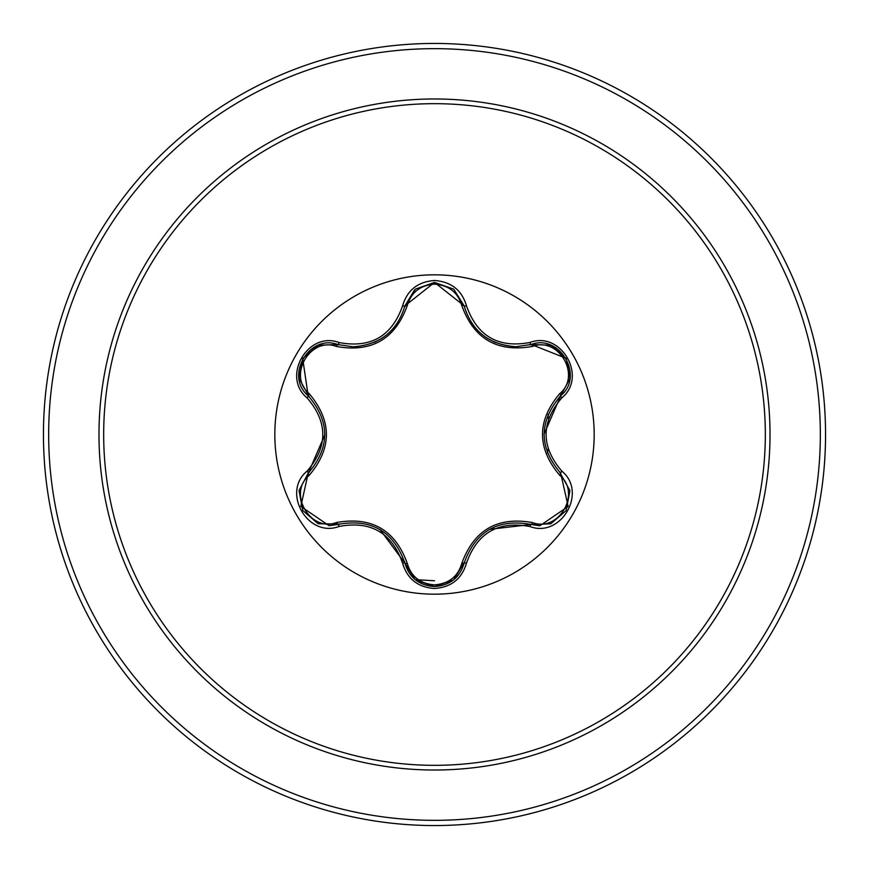 <?xml version="1.0" encoding="UTF-8"?>
<svg xmlns="http://www.w3.org/2000/svg" width="869" height="869" viewBox="0 0 869 869"><rect width="100%" height="100%" fill="white"/><g stroke="black" fill="none" stroke-linecap="round" stroke-linejoin="round"><path stroke-width="1.3" d="M434.5 594.179A159.679 159.679 0 0 1 274.821 434.5A159.679 159.679 0 0 1 434.5 274.821A159.679 159.679 0 0 1 594.179 434.5A159.679 159.679 0 0 1 434.5 594.179M529.905 526.527C498.295 520.629 477.157 532.827 466.501 563.145C461.841 578.852 451.185 587.314 434.5 588.509C417.826 587.281 407.181 578.808 402.564 563.112C391.876 532.73 370.715 520.509 339.095 526.462C307.876 538.346 281.23 492.169 307.094 471.107C328.015 446.688 328.015 422.28 307.094 397.893C281.219 376.766 307.93 330.644 339.095 342.538C370.748 348.469 391.897 336.26 402.564 305.888C407.192 290.192 417.837 281.719 434.5 280.491C451.185 281.697 461.852 290.148 466.501 305.855C477.19 336.184 498.328 348.393 529.905 342.473C561.135 330.622 587.726 376.82 561.852 397.85C540.876 422.301 540.876 446.731 561.852 471.15C587.748 492.234 561.081 538.4 529.905 526.527A2.607 0.608 -73.4 0 1 531.144 524.507L489.432 529.33M318.467 345.21L337.856 344.569L353.14 346.807L337.856 344.569C309.125 333.631 284.402 376.31 308.234 395.808A2.607 0.815 133.4 0 1 309.179 393.635C332.132 420.933 332.132 448.176 309.179 475.365C287.346 493.071 310.266 532.632 336.444 522.53C371.617 516.273 395.232 529.905 407.289 563.438C411.167 576.603 420.248 583.751 434.5 584.859C448.773 583.772 457.865 576.647 461.776 563.46C473.931 529.938 497.524 516.316 532.545 522.595C558.8 532.654 581.6 493.016 559.766 475.397C536.76 448.078 536.76 420.813 559.766 393.603C581.611 375.919 558.734 336.325 532.545 346.405C497.426 352.629 473.833 339.008 461.776 305.54C457.865 292.353 448.773 285.228 434.5 284.141C420.238 285.249 411.167 292.397 407.289 305.562C395.134 339.149 371.519 352.792 336.444 346.47C310.211 336.39 287.357 375.995 309.179 393.635M461.776 305.54A2.607 0.815 166.6 0 1 464.122 305.812C471.661 331.035 488.921 344.667 515.904 346.72C489.128 344.895 471.867 331.252 464.122 305.812L434.533 282.425L404.932 305.834L414.632 289.844M307.094 397.893A2.607 0.608 -46.6 0 0 308.234 395.808C330.22 421.584 330.22 447.383 308.234 473.192L300.815 506.41L329.123 525.712L337.856 524.431C371.215 518.261 393.581 531.165 404.932 563.166C409.223 577.646 419.097 585.445 434.533 586.575C449.957 585.445 459.82 577.657 464.122 563.188C475.462 531.274 497.796 518.369 531.144 524.507L539.845 525.778L568.152 506.464L560.711 473.225C538.682 447.426 538.682 421.606 560.711 395.775L543.994 434.337M434.5 103.672A330.828 330.828 0 0 1 765.328 434.5A330.828 330.828 0 0 1 434.5 765.328A330.828 330.828 0 0 1 103.672 434.5A330.828 330.828 0 0 1 434.5 103.672M434.5 43.45A391.05 391.05 0 0 1 825.55 434.5A391.05 391.05 0 0 1 434.5 825.55A391.05 391.05 0 0 1 43.45 434.5A391.05 391.05 0 0 1 434.5 43.45A391.05 391.05 0 0 0 43.45 434.5A391.05 391.05 0 0 0 434.5 825.55M547.448 453.118L548.133 449.023M548.567 418.641L548.002 414.48M434.533 586.575L415.186 579.634L434.5 580.764L415.176 579.623L404.932 563.166L379.894 529.406M307.094 471.107A2.607 0.608 46.6 0 1 308.234 473.192A2.607 0.815 -133.4 0 0 309.179 475.365M339.095 526.462A2.607 0.608 -106.7 0 0 337.856 524.431A2.607 0.815 73.3 0 1 336.444 522.53M402.564 563.112A2.607 0.608 -13.3 0 1 404.932 563.166A2.607 0.815 166.7 0 0 407.289 563.438M466.501 563.145A2.607 0.608 -166.6 0 0 464.122 563.188A2.607 0.815 13.4 0 1 461.776 563.46M550.533 523.833L531.144 524.507A2.607 0.815 106.6 0 0 532.545 522.595M559.766 475.397A2.607 0.815 133.3 0 0 560.711 473.225A2.607 0.608 -46.7 0 1 561.852 471.15M559.766 393.603A2.607 0.815 -133.3 0 1 560.711 395.775C584.544 376.353 559.94 333.609 531.144 344.493L515.904 346.72L531.144 344.493A2.607 0.608 -106.6 0 1 529.905 342.473M532.545 346.405A2.607 0.815 73.4 0 0 531.144 344.493L550.653 345.21M531.231 344.472L566.11 358.31M407.289 305.562A2.607 0.815 13.3 0 0 404.932 305.834C397.252 331.285 379.981 344.939 353.14 346.807C380.079 344.808 397.339 331.154 404.932 305.834A2.607 0.608 -166.7 0 1 402.564 305.888M336.444 346.47A2.607 0.815 106.7 0 1 337.845 344.558M308.169 395.743L302.705 358.615M299.121 490.322L308.234 473.192L324.908 434.663M569.847 378.656L560.711 395.775A2.607 0.608 46.7 0 0 561.852 397.85M453.846 289.344L464.122 305.812A2.607 0.608 -13.4 0 0 466.501 305.855M339.225 344.95L337.856 344.569A2.607 0.608 -73.3 0 0 339.095 342.538M434.5 770.021A335.521 335.521 0 0 1 98.979 434.5A335.521 335.521 0 0 1 434.5 98.979A335.521 335.521 0 0 1 770.021 434.5A335.521 335.521 0 0 1 434.5 770.021M434.5 48.664A385.836 385.836 0 0 1 820.336 434.5A385.836 385.836 0 0 1 434.5 820.336A385.836 385.836 0 0 1 48.664 434.5A385.836 385.836 0 0 1 434.5 48.664M486.716 337.998L495.33 342.56M374.626 342.256L382.023 338.28M318.043 523.627L302.781 510.505L299.055 490.746M339.203 524.05L318.336 523.735M404.932 563.166L404.585 561.787M453.499 579.938L434.5 586.575L415.523 579.905M464.47 561.83L453.748 579.732M531.144 524.507L529.775 524.116M566.175 510.581L550.935 523.681M569.912 490.789L566.186 510.57M559.701 472.247L569.868 490.474M560.711 395.775L559.69 396.764M550.957 345.33L566.197 358.462L569.912 378.232M531.144 344.493L529.786 344.884M464.122 305.812L464.47 307.181M415.545 289.084L434.533 282.425L453.52 289.073M404.596 307.192L415.295 289.279M299.045 378.232L302.803 358.462L318.065 345.362M309.245 396.785L299.099 378.558M308.234 473.192L309.255 472.204"/></g></svg>
